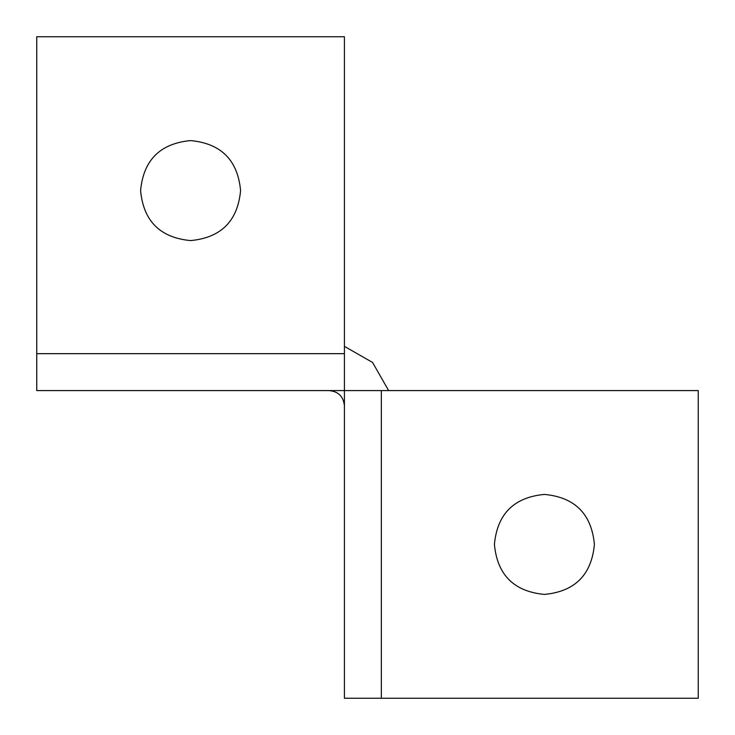 <?xml version="1.0" encoding="UTF-8"?>
<svg xmlns="http://www.w3.org/2000/svg" width="735" height="735" viewBox="0 0 735 735"><rect width="100%" height="100%" fill="white"/><g stroke="black" fill="none" stroke-linecap="round" stroke-linejoin="round"><path stroke-width="1.1" d="M381.346 390.579L344.421 390.579L344.421 698.25L381.346 698.25L381.346 390.579L698.25 390.579L698.25 698.25L381.346 698.25M36.75 353.654L36.75 390.579L344.421 390.579L344.421 353.654L36.75 353.654L36.75 36.75L344.421 36.75L344.421 353.654M190.585 140.587C160.12 143.454 143.454 160.12 140.587 190.585C143.454 221.06 160.12 237.727 190.585 240.584C221.06 237.727 237.727 221.06 240.584 190.585C237.727 160.12 221.06 143.454 190.585 140.587M240.584 390.579L190.585 390.579L240.584 390.579M140.587 390.579L190.585 390.579L140.587 390.579M494.416 544.414C497.273 574.88 513.94 591.546 544.414 594.413C574.88 591.546 591.546 574.88 594.413 544.414C591.546 513.94 574.88 497.273 544.414 494.416C513.94 497.273 497.273 513.94 494.416 544.414M344.421 346.36L372.553 362.447L388.64 390.579M344.421 390.579L329.041 390.579C338.412 391.452 343.548 396.588 344.421 405.959L344.421 390.579M344.421 494.416L344.421 544.414"/></g></svg>
